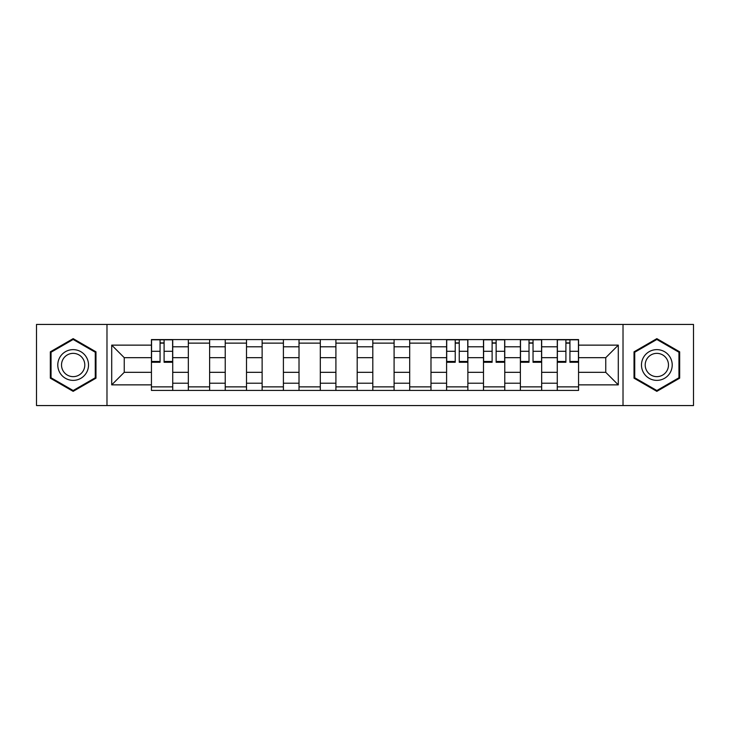 <?xml version="1.0" encoding="UTF-8"?>
<svg xmlns="http://www.w3.org/2000/svg" width="730" height="730" viewBox="0 0 730 730"><rect width="100%" height="100%" fill="white"/><g stroke="black" fill="none" stroke-linecap="round" stroke-linejoin="round"><path stroke-width="1.09" d="M623.019 405.561L693.5 405.561L693.5 324.439L36.5 324.439L36.5 405.561L623.019 405.561L623.019 324.439M188.331 390.422L188.331 346.786L172.727 346.786L172.727 390.422M172.727 346.786L172.727 339.578M188.331 346.786L188.331 339.578M209.619 339.578L209.619 390.422M225.232 390.422L225.232 339.578M246.512 339.578L246.512 390.422M262.125 390.422L262.125 339.578M283.404 339.578L283.404 390.422M299.017 390.422L299.017 339.578M320.306 339.578L320.306 390.422M335.909 390.422L335.909 339.578M357.198 339.578L357.198 390.422M372.802 390.422L372.802 339.578M394.09 339.578L394.09 390.422M409.694 390.422L409.694 339.578M430.983 339.578L430.983 390.422M446.596 390.422L446.596 339.578M467.875 339.578L467.875 390.422M483.488 390.422L483.488 339.578M504.768 339.578L504.768 390.422M520.38 390.422L520.38 339.578M541.669 339.578L541.669 390.422M557.273 390.422L557.273 339.578M557.273 372.327L541.669 372.327M520.38 372.327L504.768 372.327M483.488 372.327L467.875 372.327M446.596 372.327L430.983 372.327M409.694 372.327L394.09 372.327M372.802 372.327L357.198 372.327M335.909 372.327L320.306 372.327M299.017 372.327L283.404 372.327M262.125 372.327L246.512 372.327M225.232 372.327L209.619 372.327M188.331 372.327L172.727 372.327M557.273 357.673L541.669 357.673M520.38 357.673L504.768 357.673M483.488 357.673L467.875 357.673M446.596 357.673L430.983 357.673M409.694 357.673L394.09 357.673M372.802 357.673L357.198 357.673M335.909 357.673L320.306 357.673M299.017 357.673L283.404 357.673M262.125 357.673L246.512 357.673M225.232 357.673L209.619 357.673M188.331 357.673L172.727 357.673M124.246 372.327L151.439 372.327L151.439 357.673L124.246 357.673L124.246 372.327L111.708 384.865L111.708 345.135L151.439 345.135L151.439 357.673M578.561 357.673L578.561 372.327L605.754 372.327L605.754 357.673L578.561 357.673L578.561 339.578L151.439 339.578L151.439 345.135M578.561 345.135L618.292 345.135L618.292 384.865L578.561 384.865L578.561 372.327M151.439 372.327L151.439 390.422L578.561 390.422L578.561 384.865M151.439 384.865L111.708 384.865M106.981 405.561L106.981 324.439M95.977 351.823L73.155 338.647L50.333 351.823L50.333 378.176L73.155 391.353L95.977 378.176L95.977 351.823M679.667 351.823L656.845 338.647L634.023 351.823L634.023 378.176L656.845 391.353L679.667 378.176L679.667 351.823M172.727 386.873L151.439 386.873M160.071 343.127L164.095 343.127M209.619 386.873L188.331 386.873M188.331 343.127L209.619 343.127M246.512 386.873L225.232 386.873M225.232 343.127L246.512 343.127M283.404 386.873L262.125 386.873M262.125 343.127L283.404 343.127M320.306 386.873L299.017 386.873M299.017 343.127L320.306 343.127M357.198 386.873L335.909 386.873M335.909 343.127L357.198 343.127M394.09 386.873L372.802 386.873M372.802 343.127L394.09 343.127M430.983 386.873L409.694 386.873M409.694 343.127L430.983 343.127M467.875 386.873L446.596 386.873M455.228 343.127L459.243 343.127M504.768 386.873L483.488 386.873M492.12 343.127L496.135 343.127M541.669 386.873L520.38 386.873M529.013 343.127L533.037 343.127M578.561 386.873L557.273 386.873M565.905 343.127L569.929 343.127M111.708 345.135L124.246 357.673M605.754 372.327L618.292 384.865M605.754 357.673L618.292 345.135M164.095 362.281L164.095 339.815L172.608 339.815L172.608 362.281L164.095 362.281M160.071 342.89L164.095 342.89M160.071 339.815L151.557 339.815L151.557 362.281L160.071 362.281L160.071 339.815L164.095 339.815M59.842 372.683A15.376 15.376 0 0 0 80.847 378.313A15.376 15.376 0 0 0 86.469 357.317A15.376 15.376 0 0 0 65.472 351.687A15.376 15.376 0 0 0 59.842 372.683M63.081 370.822A11.634 11.634 0 0 0 78.977 375.083A11.634 11.634 0 0 0 83.238 359.178A11.634 11.634 0 0 0 67.343 354.917A11.634 11.634 0 0 0 63.081 370.822M73.155 339.468L95.274 352.234L95.274 377.766L73.155 390.532L51.045 377.766L51.045 352.234L73.155 339.468M643.531 372.683A15.376 15.376 0 0 0 664.528 378.313A15.376 15.376 0 0 0 670.158 357.317A15.376 15.376 0 0 0 649.152 351.687A15.376 15.376 0 0 0 643.531 372.683M646.762 370.822A11.634 11.634 0 0 0 662.658 375.083A11.634 11.634 0 0 0 666.919 359.178A11.634 11.634 0 0 0 651.023 354.917A11.634 11.634 0 0 0 646.762 370.822M656.845 339.468L678.955 352.234L678.955 377.766L656.845 390.532L634.726 377.766L634.726 352.234L656.845 339.468M459.243 362.281L459.243 339.815L467.757 339.815L467.757 362.281L459.243 362.281M455.228 342.89L459.243 342.89M455.228 339.815L446.714 339.815L446.714 362.281L455.228 362.281L455.228 339.815L459.243 339.815M496.135 362.281L496.135 339.815L504.658 339.815L504.658 362.281L496.135 362.281M492.12 342.89L496.135 342.89M492.12 339.815L483.607 339.815L483.607 362.281L492.12 362.281L492.12 339.815L496.135 339.815M533.037 362.281L533.037 339.815L541.551 339.815L541.551 362.281L533.037 362.281M529.013 342.89L533.037 342.89M529.013 339.815L520.499 339.815L520.499 362.281L529.013 362.281L529.013 339.815L533.037 339.815M569.929 362.281L569.929 339.815L578.443 339.815L578.443 362.281L569.929 362.281M565.905 342.89L569.929 342.89M565.905 339.815L557.392 339.815L557.392 362.281L565.905 362.281L565.905 339.815L569.929 339.815M520.38 346.786L504.768 346.786M483.488 346.786L467.875 346.786M446.596 346.786L430.983 346.786M409.694 346.786L394.09 346.786M372.802 346.786L357.198 346.786M335.909 346.786L320.306 346.786M299.017 346.786L283.404 346.786M262.125 346.786L246.512 346.786M225.232 346.786L209.619 346.786M557.273 346.786L541.669 346.786M520.38 383.213L504.768 383.213M483.488 383.213L467.875 383.213M446.596 383.213L430.983 383.213M409.694 383.213L394.09 383.213M372.802 383.213L357.198 383.213M335.909 383.213L320.306 383.213M299.017 383.213L283.404 383.213M262.125 383.213L246.512 383.213M225.232 383.213L209.619 383.213M188.331 383.213L172.727 383.213M557.273 383.213L541.669 383.213M164.095 361.469L172.608 361.469M164.095 351.294L172.608 351.294M151.557 361.469L160.071 361.469M151.557 351.294L160.071 351.294M459.243 361.469L467.757 361.469M459.243 351.294L467.757 351.294M446.714 361.469L455.228 361.469M446.714 351.294L455.228 351.294M496.135 361.469L504.658 361.469M496.135 351.294L504.658 351.294M483.607 361.469L492.12 361.469M483.607 351.294L492.12 351.294M533.037 361.469L541.551 361.469M533.037 351.294L541.551 351.294M520.499 361.469L529.013 361.469M520.499 351.294L529.013 351.294M569.929 361.469L578.443 361.469M569.929 351.294L578.443 351.294M557.392 361.469L565.905 361.469M557.392 351.294L565.905 351.294"/></g></svg>
